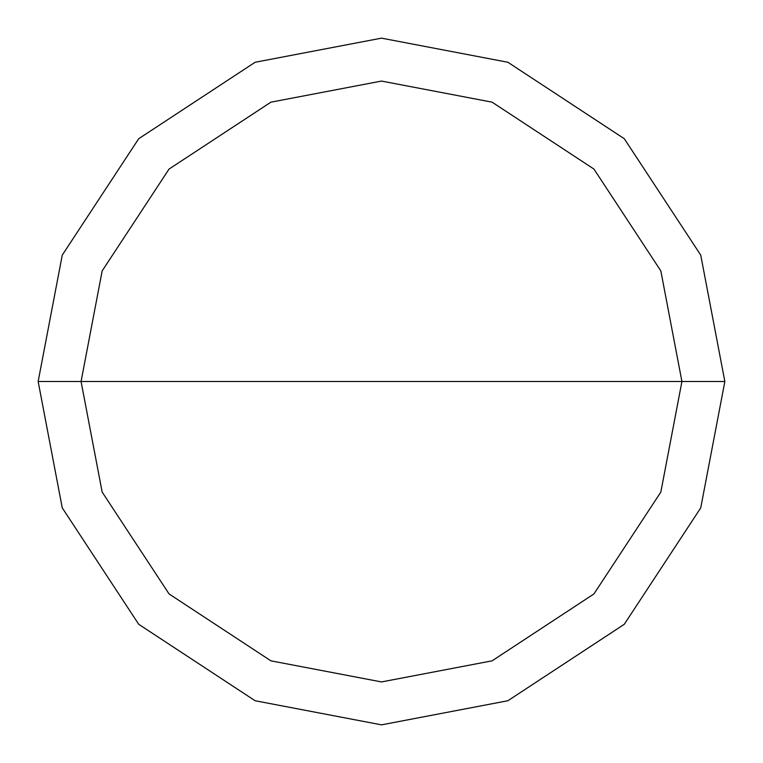 <?xml version="1.0" encoding="UTF-8"?>
<svg xmlns="http://www.w3.org/2000/svg" width="763" height="763" viewBox="0 0 763 763"><rect width="100%" height="100%" fill="white"/><g stroke="black" fill="none" stroke-linecap="round" stroke-linejoin="round"><path stroke-width="1.14" d="M81.069 381.5L102.166 270.913L169.062 169.062L270.913 102.166L381.5 81.069L492.087 102.166L593.938 169.062L660.834 270.913L681.931 381.5L81.069 381.5L102.166 492.087L169.062 593.938L270.913 660.834L381.5 681.931L492.087 660.834L593.938 593.938L660.834 492.087L681.931 381.5L724.85 381.5L700.739 507.881L624.287 624.287L507.881 700.739L381.5 724.85L255.119 700.739L138.713 624.287L62.261 507.881L38.15 381.5L62.261 507.881L138.713 624.287L255.119 700.739L381.5 724.85L507.881 700.739L624.287 624.287L700.739 507.881L724.85 381.5L700.739 255.119L624.287 138.713L507.881 62.261L381.5 38.15L255.119 62.261L138.713 138.713L62.261 255.119L38.15 381.5L681.931 381.5L660.834 492.087L593.938 593.938L492.087 660.834L381.5 681.931L270.913 660.834L169.062 593.938L102.166 492.087L81.069 381.5L38.15 381.5L62.261 255.119L138.713 138.713L255.119 62.261L381.5 38.15L507.881 62.261L624.287 138.713L700.739 255.119L724.85 381.5L681.931 381.5L660.834 270.913L593.938 169.062L492.087 102.166L381.5 81.069L270.913 102.166L169.062 169.062L102.166 270.913L81.069 381.5"/></g></svg>
